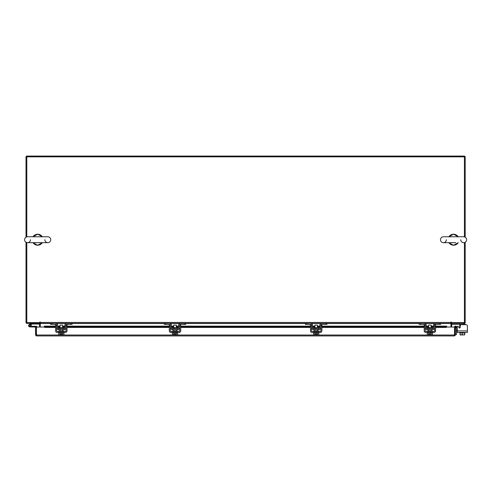 <?xml version="1.0" encoding="UTF-8"?>
<svg xmlns="http://www.w3.org/2000/svg" width="492" height="492" viewBox="0 0 492 492"><rect width="100%" height="100%" fill="white"/><g stroke="black" fill="none" stroke-linecap="round" stroke-linejoin="round"><path stroke-width="0.74" d="M29.292 325.839A0.652 0.652 0 0 1 29.686 324.997L32.324 324.037L32.103 323.422L29.465 324.388A1.31 1.31 0 0 0 28.684 326.061A1.31 1.31 0 0 0 30.356 326.842A1.31 1.31 0 0 0 30.83 324.689L30.369 325.151A0.652 0.652 0 0 1 30.135 326.227A0.652 0.652 0 0 1 29.256 325.612M32.324 324.037L39.612 324.031M30.566 325.612A0.652 0.652 0 0 0 29.686 324.997M28.604 325.612A1.31 1.31 0 0 0 29.907 326.922L36.322 327.057L36.322 327.617L35.541 327.617L35.541 335.015L36.457 335.931L36.469 327.045L44.341 327.045M31.058 326.245A1.31 1.31 0 0 0 30.75 324.609M36.974 327.045A0.787 0.787 0 0 0 36.18 326.27L31.217 326.27L31.217 326.922M29.446 326.073A0.652 0.652 0 0 0 29.907 326.27M450.949 323.047A0.916 0.916 0 0 1 451.601 322.604L451.601 323.379L464.94 323.379L464.94 324.683L466.09 324.683A1.31 1.31 0 0 1 467.4 325.993L467.4 332.42L457.259 332.42L457.259 328.662L456.797 328.662A0.314 0.314 0 0 0 456.484 328.976L456.484 334.622L455.438 334.622M455.438 328.976A1.359 1.359 0 0 1 456.797 327.617L457.259 327.617L457.259 326.94A0.627 0.627 0 0 1 458.427 326.627L459.036 327.678L458.427 326.627L459.036 327.678L458.427 326.627L458.999 327.617L459.712 327.617M462.32 334.929L461.484 334.929M459.712 332.42L459.712 332.943L464.614 332.943L464.583 334.929L464.94 332.42M467.4 330.907L457.259 330.907L457.259 326.94M466.09 324.683L461.514 324.683A1.31 1.31 0 0 0 460.204 325.993L460.204 327.364A0.627 0.627 0 0 1 459.577 327.992A0.627 0.627 0 0 0 459.712 327.973A0.627 0.627 0 0 1 459.036 327.678A0.627 0.627 0 0 0 459.712 327.973L459.712 324.609L459.085 324.369M464.94 324.369L451.705 324.369L451.705 323.379M462.326 332.943L462.326 334.726L463.366 334.929L464.614 334.726L464.614 332.943L460.038 332.943L460.045 334.726L460.038 332.943M460.038 334.726L462.326 334.726M463.575 334.929L464.583 334.929M461.287 334.929L463.366 334.929M460.075 334.929L461.084 334.929M177.108 328.398L177.108 327.592L172.938 327.592L172.938 328.398L177.317 328.607M184.537 323.379L185.792 323.379L185.792 324.369L184.537 324.369L184.537 323.379L180.564 323.379A1.937 1.937 0 0 0 178.633 325.31L178.633 327.77A0.836 0.836 0 0 1 177.797 328.607L172.249 328.607A0.836 0.836 0 0 1 171.413 327.77L171.413 325.31A1.937 1.937 0 0 0 169.482 323.379L165.509 323.379L165.509 324.369L164.254 324.369L164.254 323.379L165.509 323.379M170.318 324.88A0.941 0.941 0 0 1 170.423 325.31L170.423 327.77A1.833 1.833 0 0 0 172.249 329.597L177.797 329.597A1.833 1.833 0 0 0 179.623 327.77L179.623 325.31A0.941 0.941 0 0 1 179.728 324.88M179.863 324.683A0.941 0.941 0 0 1 180.564 324.369L179.937 324.609M184.537 324.369L180.564 324.369M170.109 324.609L165.509 324.369M169.482 324.369A0.941 0.941 0 0 1 170.183 324.683M177.797 329.597L177.797 328.607M172.249 328.607L172.249 329.597M169.482 323.379L170.109 323.484M179.937 323.484L180.564 323.379M172.409 332.42L172.409 332.943L177.637 332.943L177.637 332.42M172.409 331.43L172.409 330.907L177.637 330.907L177.637 331.43M176.333 327.592L176.333 325.101L173.713 325.101L173.713 327.592M173.707 332.943L173.707 334.726L173.701 332.943M176.345 332.943L176.345 334.726L176.339 332.943M173.104 334.929L174.629 334.911L172.385 334.726L172.385 332.943M174.629 334.911L174.629 333.877L175.416 333.877L175.416 334.911L177.661 334.726L177.661 332.943M177.661 334.726L177.065 334.929L177.661 334.726M172.385 334.726L172.981 334.929M175.416 334.911L176.942 334.929M169.322 325.993L169.322 324.683L170.318 324.683L170.318 325.993L169.322 325.993L169.322 330.907A1.519 1.519 0 0 0 170.841 332.42L179.205 332.42A1.519 1.519 0 0 0 180.724 330.907L180.724 325.993L179.728 325.993L179.728 330.907A0.523 0.523 0 0 1 179.205 331.43L170.841 331.43A0.523 0.523 0 0 1 170.318 330.907L170.318 325.993M179.728 325.993L179.728 324.683L180.724 324.683L180.724 325.993M318.275 328.398L318.275 327.592L314.105 327.592L314.105 328.398L318.484 328.607M325.704 323.379L326.959 323.379L326.959 324.369L325.704 324.369L325.704 323.379L321.731 323.379A1.937 1.937 0 0 0 319.794 325.31L319.794 327.77A0.836 0.836 0 0 1 318.957 328.607L313.416 328.607A0.836 0.836 0 0 1 312.58 327.77L312.58 325.31A1.937 1.937 0 0 0 310.649 323.379L306.676 323.379L306.676 324.369L305.415 324.369L305.415 323.379L306.676 323.379M311.485 324.88A0.941 0.941 0 0 1 311.59 325.31L311.59 327.77A1.833 1.833 0 0 0 313.416 329.597L318.957 329.597A1.833 1.833 0 0 0 320.79 327.77L320.79 325.31A0.941 0.941 0 0 1 320.895 324.88M321.03 324.683A0.941 0.941 0 0 1 321.731 324.369L321.104 324.609M325.704 324.369L321.731 324.369M311.276 324.609L306.676 324.369M310.649 324.369A0.941 0.941 0 0 1 311.35 324.683M318.957 329.597L318.957 328.607M313.416 328.607L313.416 329.597M310.649 323.379L311.276 323.484M321.104 323.484L321.731 323.379M313.576 332.42L313.576 332.943L318.804 332.943L318.828 334.726L318.109 334.929L317.512 334.726L317.512 332.943M313.576 331.43L313.576 330.907L318.804 330.907L318.804 331.43M317.494 327.592L317.494 325.101L314.88 325.101L314.88 327.592M314.868 332.943L314.868 334.726L314.868 332.943M314.265 334.929L315.796 334.911L313.545 334.726L313.545 332.943M315.796 334.911L315.796 333.877L316.584 333.877L316.584 334.911L317.506 334.726L317.506 332.943M318.232 334.929L318.828 334.726L318.232 334.929M313.545 334.726L314.148 334.929M316.584 334.911L318.109 334.929M310.489 325.993L310.489 324.683L311.485 324.683L311.485 325.993L310.489 325.993L310.489 330.907A1.519 1.519 0 0 0 312.008 332.42L320.372 332.42A1.519 1.519 0 0 0 321.885 330.907L321.885 325.993L320.895 325.993L320.895 330.907A0.523 0.523 0 0 1 320.372 331.43L312.008 331.43A0.523 0.523 0 0 1 311.485 330.907L311.485 325.993M320.895 325.993L320.895 324.683L321.885 324.683L321.885 325.993M431.994 328.398L431.994 327.592L427.819 327.592L427.819 328.398L432.204 328.607M439.424 323.379L440.678 323.379L440.678 324.369L439.424 324.369L439.424 323.379L435.445 323.379A1.937 1.937 0 0 0 433.513 325.31L433.513 327.77A0.836 0.836 0 0 1 432.677 328.607L427.136 328.607A0.836 0.836 0 0 1 426.3 327.77L426.3 325.31A1.937 1.937 0 0 0 424.362 323.379L420.389 323.379L420.389 324.369L419.135 324.369L419.135 323.379L420.389 323.379M425.199 324.88A0.941 0.941 0 0 1 425.303 325.31L425.303 327.77A1.833 1.833 0 0 0 427.136 329.597L432.677 329.597A1.833 1.833 0 0 0 434.504 327.77L434.504 325.31A0.941 0.941 0 0 1 434.608 324.88M434.743 324.683A0.941 0.941 0 0 1 435.445 324.369L434.817 324.609M439.424 324.369L435.445 324.369M424.99 324.609L420.389 324.369M424.362 324.369A0.941 0.941 0 0 1 425.063 324.683M432.677 329.597L432.677 328.607M427.136 328.607L427.136 329.597M424.362 323.379L424.99 323.484M434.817 323.484L435.445 323.379L434.817 323.484M427.29 332.42L427.29 332.943L432.517 332.943L432.517 332.42M427.29 331.43L427.29 330.907L432.517 330.907L432.517 331.43M431.213 327.592L431.213 325.101L428.6 325.101L428.6 327.592M428.587 332.943L428.587 334.726L428.581 332.943M431.226 332.943L431.226 334.726L431.226 332.943M427.985 334.929L429.516 334.911L427.265 334.726L427.265 332.943M429.516 334.911L429.516 333.877L430.297 333.877L430.297 334.911L432.548 334.726L432.548 332.943M432.548 334.726L431.945 334.929L432.548 334.726M427.265 334.726L427.868 334.929M430.297 334.911L431.828 334.929M424.209 325.993L424.209 324.683L425.199 324.683L425.199 325.993L424.209 325.993L424.209 330.907A1.519 1.519 0 0 0 425.721 332.42L434.085 332.42A1.519 1.519 0 0 0 435.604 330.907L435.604 325.993L434.608 325.993L434.608 330.907A0.523 0.523 0 0 1 434.085 331.43L425.721 331.43A0.523 0.523 0 0 1 425.199 330.907L425.199 325.993M434.608 325.993L434.608 324.683L435.604 324.683L435.604 325.993M63.394 328.398L63.394 327.592L59.218 327.592L59.218 328.398L63.603 328.607M70.823 323.379L72.078 323.379L72.078 324.369L70.823 324.369L70.823 323.379L66.85 323.379A1.937 1.937 0 0 0 64.913 325.31L64.913 327.77A0.836 0.836 0 0 1 64.077 328.607L58.536 328.607A0.836 0.836 0 0 1 57.699 327.77L57.699 325.31A1.937 1.937 0 0 0 55.762 323.379L51.789 323.379L51.789 324.369L50.535 324.369L50.535 323.379L51.789 323.379M56.598 324.88A0.941 0.941 0 0 1 56.703 325.31L56.703 327.77A1.833 1.833 0 0 0 58.536 329.597L64.077 329.597A1.833 1.833 0 0 0 65.91 327.77L65.91 325.31A0.941 0.941 0 0 1 66.014 324.88M66.149 324.683A0.941 0.941 0 0 1 66.85 324.369L66.223 324.609M70.823 324.369L66.85 324.369M56.389 324.609L51.789 324.369M55.762 324.369A0.941 0.941 0 0 1 56.463 324.683M64.077 329.597L64.077 328.607M58.536 328.607L58.536 329.597M55.762 323.379L56.389 323.484M66.223 323.484L66.85 323.379M58.689 332.42L58.689 332.943L63.923 332.943L63.923 332.42M58.689 331.43L58.689 330.907L63.923 330.907L63.923 331.43M62.613 327.592L62.613 325.101L59.999 325.101L59.999 327.592M59.987 332.943L59.987 334.726L59.987 332.943M62.625 332.943L62.625 334.726L62.625 332.943M59.384 334.929L60.916 334.911L58.665 334.726L58.665 332.943M60.916 334.911L60.916 333.877L61.697 333.877L61.697 334.911L63.948 334.726L63.948 332.943M63.948 334.726L63.345 334.929L63.948 334.726M58.665 334.726L59.268 334.929M61.697 334.911L63.228 334.929M55.608 325.993L55.608 324.683L56.598 324.683L56.598 325.993L55.608 325.993L55.608 330.907A1.519 1.519 0 0 0 57.121 332.42L65.491 332.42A1.519 1.519 0 0 0 67.004 330.907L67.004 325.993L66.014 325.993L66.014 330.907A0.523 0.523 0 0 1 65.491 331.43L57.121 331.43A0.523 0.523 0 0 1 56.598 330.907L56.598 325.993M66.014 325.993L66.014 324.683L67.004 324.683L67.004 325.993M454.657 327.045L455.438 327.045L455.438 335.015L454.657 335.015L454.657 327.045A0.916 0.916 0 0 1 456.016 326.239L455.438 327.045M446.638 327.045L454.51 327.045L454.522 335.931L36.457 335.931L36.469 335.015L454.51 335.015L454.522 335.931L455.438 335.015M35.541 335.015L36.457 335.15M36.322 335.015L36.322 327.617M456.035 326.251L456.92 326.762L456.533 327.438L455.623 326.916M435.604 326.128L446.668 326.128L446.668 326.928A1.045 0.523 180 0 1 445.623 327.438L445.623 326.762A1.045 0.523 0 0 0 446.668 326.251L446.668 326.239M45.356 326.762L45.356 327.438A1.045 0.523 180 0 1 44.311 326.928L44.311 326.251A1.045 0.523 0 0 0 45.356 326.762L55.608 326.762M44.311 326.916L44.311 326.239M57.699 326.762L59.999 326.762M62.613 326.762L64.913 326.762M67.004 326.762L169.322 326.762M171.413 326.762L173.713 326.762M176.333 326.762L178.633 326.762M180.724 326.762L310.489 326.762M312.58 326.762L314.88 326.762M317.494 326.762L319.794 326.762M321.885 326.762L424.209 326.762M426.3 326.762L428.6 326.762M431.213 326.762L433.513 326.762M435.604 326.762L445.623 326.762M45.356 327.438L55.608 327.438M57.699 327.438L59.999 327.438M62.613 327.438L64.913 327.438M67.004 327.438L169.322 327.438M171.413 327.438L173.713 327.438M176.333 327.438L178.633 327.438M180.724 327.438L310.489 327.438M312.58 327.438L314.88 327.438M317.494 327.438L319.794 327.438M321.885 327.438L424.209 327.438M426.3 327.438L428.6 327.438M431.213 327.438L433.513 327.438M435.604 327.438L445.623 327.438M39.477 323.379L39.612 327.045M451.601 327.045L451.736 323.379M40.264 323.047A0.916 0.916 0 0 0 39.612 322.604L39.612 323.379L26.931 323.379A0.916 0.916 0 0 1 26.014 322.457L26.014 242.236M26.014 237.212L26.014 156.985A0.916 0.916 0 0 1 26.931 156.069L464.282 156.069A0.916 0.916 0 0 1 465.198 156.985L465.198 237.212M465.198 242.236L465.198 322.457A0.916 0.916 0 0 1 464.282 323.379M464.417 242.568L464.417 322.598L451.336 322.598L451.139 321.873L450.949 323.379L40.264 323.379L40.067 321.873L39.877 322.598L26.796 322.598L26.796 242.568M440.678 323.515L450.949 323.515L450.949 327.045M40.264 327.045L40.264 323.515L50.535 323.515M40.264 322.069L39.877 322.069M451.336 322.069L450.949 322.069M464.417 236.88L464.417 156.85L26.796 156.85L26.796 236.88M458.999 327.617L458.427 326.627L458.999 327.617M35.535 236.781L39.803 236.781M39.803 242.667L35.535 242.667M44.858 239.721A2.94 2.94 0 0 0 47.798 242.667A2.94 2.94 0 0 0 50.744 239.721A2.94 2.94 0 0 0 47.798 236.781L27.54 236.781A2.94 2.94 0 0 0 24.6 239.721A2.94 2.94 0 0 0 27.54 242.667L47.798 242.667M30.479 239.721A2.94 2.94 0 0 1 27.54 242.667L36.808 242.667M451.404 236.781L455.672 236.781M455.672 242.667L451.404 242.667M460.727 239.721A2.94 2.94 0 0 0 463.673 242.667A2.94 2.94 0 0 0 466.613 239.721A2.94 2.94 0 0 0 463.673 236.781L443.409 236.781A2.94 2.94 0 0 0 440.469 239.721A2.94 2.94 0 0 0 443.409 242.667L454.405 242.667M446.355 239.721A2.94 2.94 0 0 1 443.409 242.667L452.677 242.667M463.685 324.369L463.685 323.379M459.712 327.77L460.057 327.77M460.395 325.31L459.712 325.31M44.311 326.251L55.608 326.251M57.699 326.251L59.999 326.251M62.613 326.251L64.913 326.251M67.004 326.251L169.322 326.251M171.413 326.251L173.713 326.251M176.333 326.251L178.633 326.251M180.724 326.251L310.489 326.251M312.58 326.251L314.88 326.251M317.494 326.251L319.794 326.251M321.885 326.251L424.209 326.251M426.3 326.251L428.6 326.251M431.213 326.251L433.513 326.251M435.604 326.251L446.668 326.251M56.475 323.515L66.137 323.515M72.078 323.515L164.254 323.515M170.195 323.515L179.851 323.515M185.792 323.515L305.415 323.515M311.356 323.515L321.018 323.515M326.959 323.515L419.135 323.515M425.076 323.515L434.737 323.515M40.264 322.457L450.949 322.457M33.026 242.667A5.498 5.498 0 0 0 42.312 242.667M42.312 236.781A5.498 5.498 0 0 0 33.026 236.781M448.895 242.667A5.498 5.498 0 0 0 458.187 242.667M458.187 236.781A5.498 5.498 0 0 0 448.895 236.781M176.333 329.597L176.333 330.907M173.713 329.597L173.713 330.907M318.804 332.42L318.804 332.943M317.494 329.597L317.494 330.907M314.88 329.597L314.88 330.907M431.213 329.597L431.213 330.907M428.6 329.597L428.6 330.907M62.613 329.597L62.613 330.907M59.999 329.597L59.999 330.907M433.513 326.128L431.213 326.128M428.6 326.128L426.3 326.128M424.209 326.128L321.885 326.128M319.794 326.128L317.494 326.128M314.88 326.128L312.58 326.128M310.489 326.128L180.724 326.128M178.633 326.128L176.333 326.128M173.713 326.128L171.413 326.128M169.322 326.128L67.004 326.128M64.913 326.128L62.613 326.128M59.999 326.128L57.699 326.128M55.608 326.128L44.311 326.128M32.958 236.781L37.669 234.167L42.386 236.781M42.386 242.667L37.669 245.28L32.958 242.667M38.536 236.781L47.798 236.781M36.808 236.781L27.54 236.781M448.827 236.781L453.538 234.167L458.255 236.781M458.255 242.667L453.538 245.28L448.827 242.667M454.405 236.781L463.673 236.781M452.677 236.781L443.409 236.781"/></g></svg>
